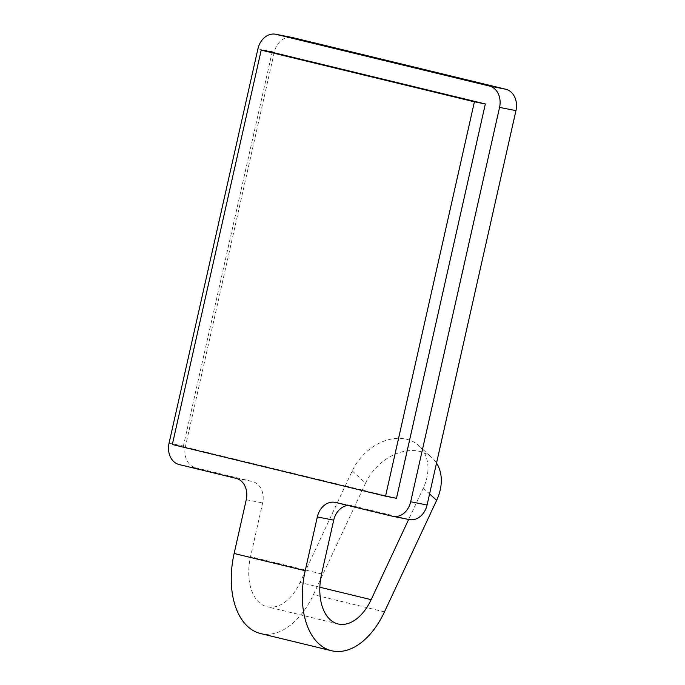 <?xml version="1.0" encoding="UTF-8"?>
<svg xmlns="http://www.w3.org/2000/svg" width="685" height="685" viewBox="0 0 685 685"><rect width="100%" height="100%" fill="white"/><g stroke="black" fill="none" stroke-linecap="round" stroke-linejoin="round"><path stroke-width="0.51" stroke-dasharray="3.42 2.57" d="M396.469 498.312L183.263 446.646L172.337 444.496M183.263 446.646L272.133 52.283M335.573 502.465L351.97 505.676L408.825 519.461A18.375 14.616 -78.9 0 0 409.322 519.564M179.222 464.567L195.619 467.787A18.375 14.616 101.1 0 1 185.447 446.423L274.317 52.06A18.375 14.616 101.1 0 1 292.067 37.469M195.619 467.787L252.474 481.564A18.375 14.616 -78.9 0 1 262.646 502.936L250.53 556.717A45.946 27.828 -76.4 0 0 267.03 606.73A45.946 27.828 -76.4 0 0 300.073 582.447L352.227 470.912A45.946 34.678 132.5 0 1 406.599 439.248A45.946 34.678 132.5 0 1 418.809 445.652A45.946 34.678 132.5 0 1 423.296 488.131L408.662 519.435M351.97 505.676A18.375 14.616 -78.9 0 0 351.474 505.573A18.375 14.616 -78.9 0 0 347.834 505.427M352.227 470.912L365.559 483.13L313.405 594.666A73.518 44.525 -76.4 0 1 260.531 633.531M365.559 483.13A45.946 34.678 132.5 0 1 419.931 451.466A45.946 34.678 132.5 0 1 432.141 457.871A45.946 34.678 132.5 0 1 436.525 463.069M408.825 519.461L392.428 516.242M257.92 48.84L274.317 52.06M169.049 443.204L185.447 446.423M236.077 478.353L252.474 481.564M321.599 573.936L250.53 556.717M319.835 587.242L300.073 582.447M423.296 488.131L429.581 493.885M384.473 611.893L313.405 594.666M246.249 499.716L262.646 502.936M338.099 623.958L267.03 606.73M351.474 505.573L335.076 502.353M418.809 445.652L432.141 457.871"/><path stroke-width="1.03" d="M261.208 50.142L272.133 52.283L485.34 103.957L396.469 498.312L385.544 496.171L172.337 444.496L261.208 50.142L474.414 101.808L385.544 496.171M485.34 103.957L474.414 101.808M436.525 463.069A45.946 34.678 132.5 0 1 436.628 500.35L384.473 611.893A73.518 44.525 -76.4 0 1 331.6 650.75A73.518 44.525 -76.4 0 1 305.202 570.716L317.326 516.944A18.375 14.616 -78.9 0 1 335.076 502.353A18.375 14.616 -78.9 0 1 335.573 502.465L392.428 516.242A18.375 14.616 -78.9 0 0 392.933 516.344A18.375 14.616 -78.9 0 0 410.683 501.762L499.553 107.399L515.951 110.619L427.08 504.973L410.683 501.762M331.6 650.75L260.531 633.531A73.518 44.525 -76.4 0 1 234.133 553.497L246.249 499.716A18.375 14.616 -78.9 0 0 236.077 478.353L179.222 464.567A18.375 14.616 101.1 0 1 169.049 443.204L257.92 48.84A18.375 14.616 101.1 0 1 275.678 34.25A18.375 14.616 101.1 0 1 276.175 34.361L292.572 37.581L505.778 89.247A18.375 14.616 101.1 0 1 515.951 110.619M499.553 107.399A18.375 14.616 101.1 0 0 489.381 86.027L276.175 34.361M392.933 516.344L409.322 519.564A18.375 14.616 -78.9 0 0 427.08 504.973M275.678 34.25L292.067 37.469A18.375 14.616 101.1 0 1 292.572 37.581M347.834 505.427A18.375 14.616 -78.9 0 0 333.715 520.163L321.599 573.936A45.946 27.828 -76.4 0 0 338.099 623.958A45.946 27.828 -76.4 0 0 371.142 599.666L319.835 587.242M408.662 519.435L371.142 599.666M489.381 86.027L505.778 89.247M305.202 570.716L234.133 553.497M429.581 493.885L436.628 500.35M317.326 516.944L333.715 520.163"/></g></svg>
